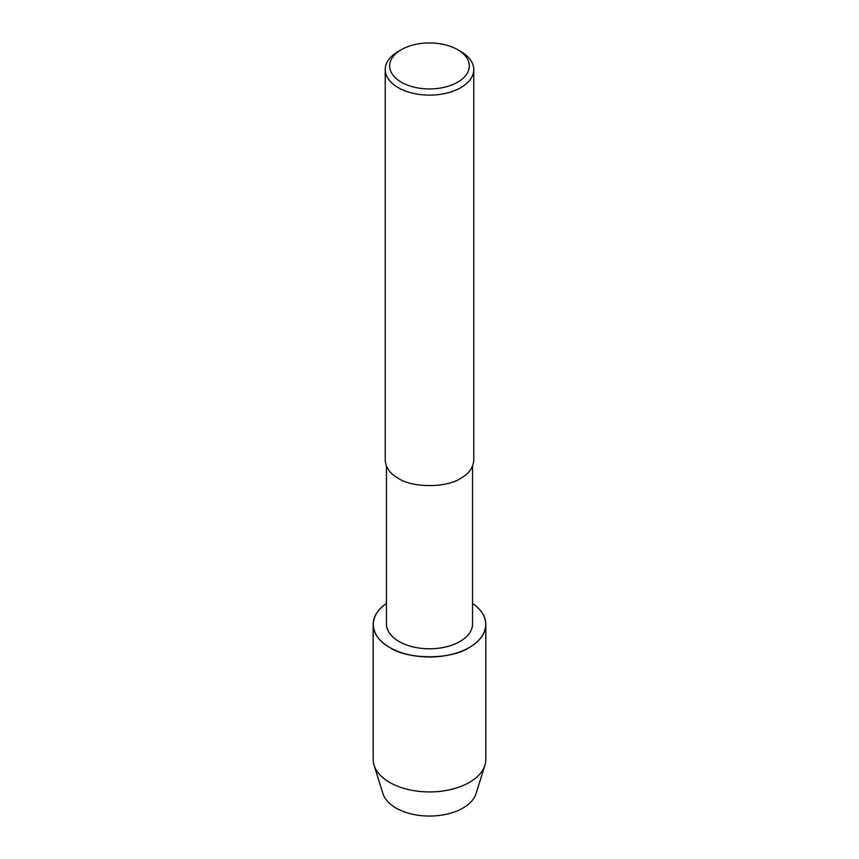 <?xml version="1.0" encoding="UTF-8"?>
<svg xmlns="http://www.w3.org/2000/svg" width="859" height="859" viewBox="0 0 859 859"><rect width="100%" height="100%" fill="white"/><g stroke="black" fill="none" stroke-linecap="round" stroke-linejoin="round"><path stroke-width="1.29" d="M472.557 466.126L472.557 623.935A43.057 24.857 180 0 1 429.5 648.792A43.057 24.857 180 0 1 386.443 623.924M373.171 624.461C373.869 634.006 379.367 641.673 389.664 647.461C407.596 659.862 451.404 659.862 469.336 647.461C479.633 641.673 485.131 634.006 485.829 624.461C485.389 616.128 480.965 609.138 472.557 603.49A56.329 32.524 180 0 1 468.198 648.094A56.329 32.524 180 0 1 390.802 648.094A56.329 32.524 180 0 1 386.443 603.49C378.035 609.138 373.611 616.128 373.171 624.461L373.171 759.41A56.329 32.524 180 0 0 374.062 765.186L382.931 793.576A47.32 27.316 180 0 0 429.5 816.05A47.32 27.316 180 0 0 476.069 793.576L484.938 765.186A56.329 32.524 180 0 1 429.5 791.934A56.329 32.524 180 0 1 374.062 765.186M457.664 49.682L460.8 51.497A44.26 25.555 180 0 1 473.76 69.568L473.76 460.199C473.212 467.693 468.896 473.717 460.8 478.259C446.712 488.009 412.288 488.009 398.2 478.259C390.104 473.717 385.788 467.693 385.24 460.199L385.24 69.558A44.26 25.555 180 0 1 398.2 51.497L401.336 49.682A39.836 23 180 0 1 457.664 49.682L457.664 49.682A39.836 23 180 0 1 457.664 82.206A39.836 23 180 0 1 401.336 82.206A39.836 23 180 0 1 401.336 49.682M473.76 69.568A44.26 25.555 180 0 1 429.5 95.113A44.26 25.555 180 0 1 385.24 69.558M485.829 624.461L485.829 759.41A56.329 32.524 180 0 1 484.938 765.186M386.443 466.126L386.443 623.935"/></g></svg>
